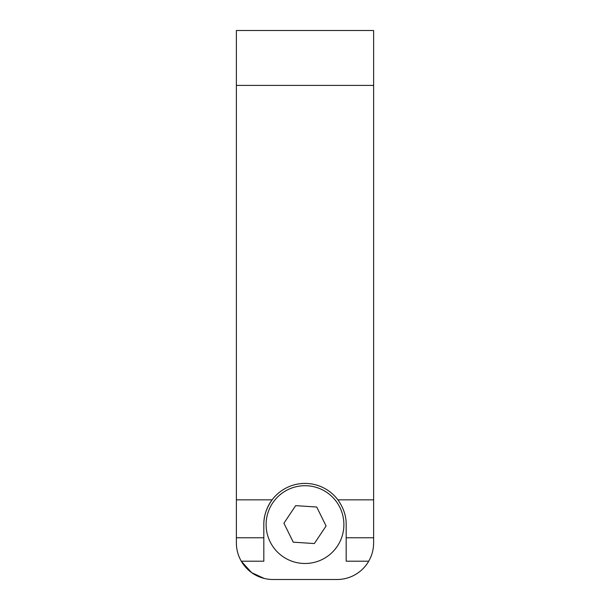 <?xml version="1.0" encoding="UTF-8"?>
<svg xmlns="http://www.w3.org/2000/svg" width="610" height="610" viewBox="0 0 610 610"><rect width="100%" height="100%" fill="white"/><g stroke="black" fill="none" stroke-linecap="round" stroke-linejoin="round"><path stroke-width="0.91" d="M373.625 499.842L337.902 499.842A41.175 41.175 0 0 0 272.098 499.842L236.375 499.842L236.375 30.5L373.625 30.5L373.625 542.9C373.594 549.427 371.955 555.527 368.722 561.2A36.6 36.6 0 0 1 337.025 579.5L272.975 579.5A36.6 36.6 0 0 1 241.278 561.2C238.045 555.527 236.405 549.427 236.375 542.9L236.375 537.776L236.375 542.9M373.625 542.9L373.625 537.776L346.175 537.776L346.175 524.6C346.305 516.113 343.544 507.863 337.902 499.842M337.025 579.5L272.975 579.5M236.375 499.842L236.375 537.776L263.825 537.776L263.825 524.6C263.68 516.174 266.433 507.924 272.098 499.842A41.175 41.175 0 0 0 263.825 524.6M368.722 561.2L346.175 561.2L346.175 537.776M263.825 537.776L263.825 561.2L241.278 561.2L251.625 572.63L264.191 578.433L251.625 572.63L241.278 561.2M319.846 560.544A38.887 38.887 0 0 1 269.056 539.446A38.887 38.887 0 0 1 290.154 488.656A38.887 38.887 0 0 1 340.944 509.754A38.887 38.887 0 0 1 319.846 560.544M295.659 505.644L316.742 507.032L326.083 525.988L314.341 543.556L293.257 542.168L283.917 523.212L295.659 505.644M373.625 85.4L236.375 85.4"/></g></svg>
